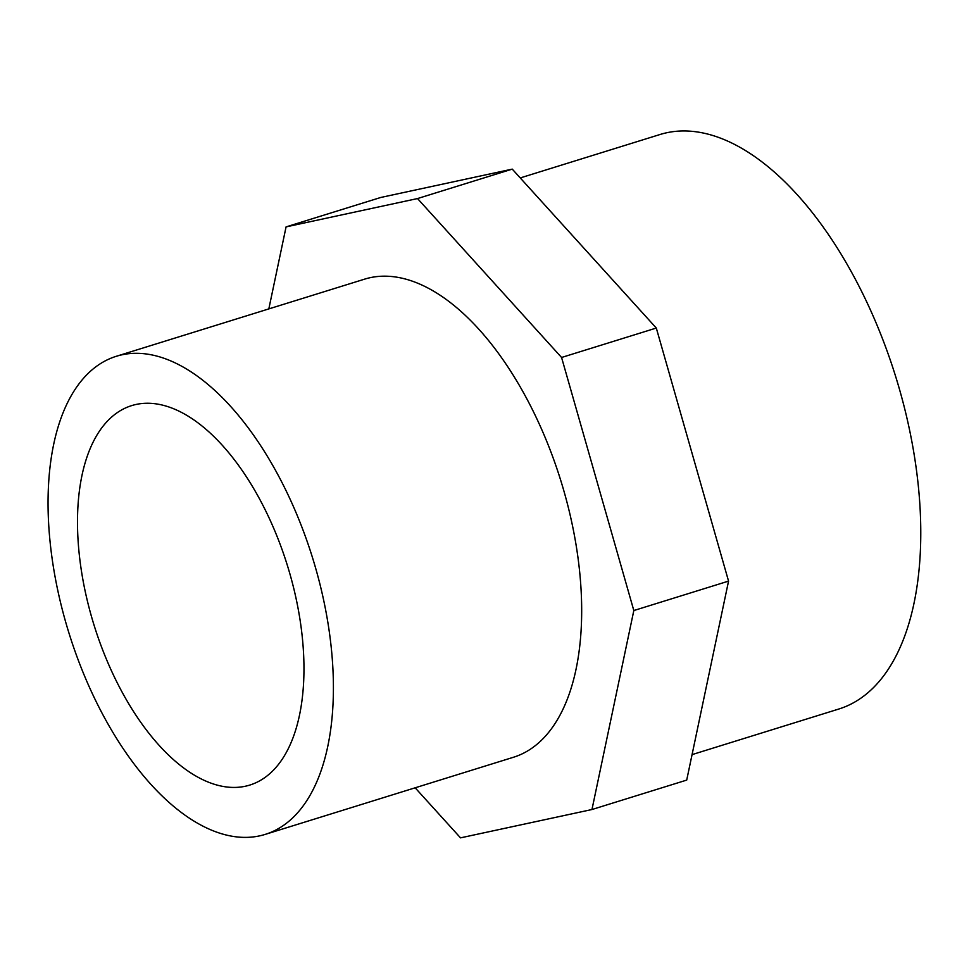 <?xml version="1.0" encoding="UTF-8"?>
<svg xmlns="http://www.w3.org/2000/svg" width="969" height="969" viewBox="0 0 969 969"><rect width="100%" height="100%" fill="white"/><g stroke="black" fill="none" stroke-linecap="round" stroke-linejoin="round"><path stroke-width="1.45" d="M268.825 308.905L286.073 226.891L380.805 197.458L512.262 169.127L656.304 328.043L728.555 581.109L686.706 780.093L591.962 809.527L460.517 837.858L415.144 787.797M286.073 226.891L417.53 198.56L561.572 357.476L656.304 328.043M417.53 198.56L512.262 169.127M561.572 357.476L633.823 610.543L591.962 809.527M633.823 610.543L728.555 581.109M101.588 712.276A250.377 127.448 72.7 0 1 116.462 356.241A250.377 127.448 72.7 0 1 312.466 557.526A250.377 127.448 72.7 0 1 265.034 834.442A250.377 127.448 72.7 0 1 101.588 712.276M119.986 688.147A198.706 101.151 72.7 0 1 131.796 405.575A198.706 101.151 72.7 0 1 287.345 565.327A198.706 101.151 72.7 0 1 249.711 785.096A198.706 101.151 72.7 0 1 119.986 688.147M116.462 356.241L364.732 279.108A250.377 127.448 72.7 0 1 560.736 480.394A250.377 127.448 72.7 0 1 513.304 757.31L265.034 834.442M520.244 177.933L660.095 134.485A300.85 153.138 72.7 0 1 895.61 376.347A300.85 153.138 72.7 0 1 838.621 709.09L692.06 754.621"/></g></svg>
